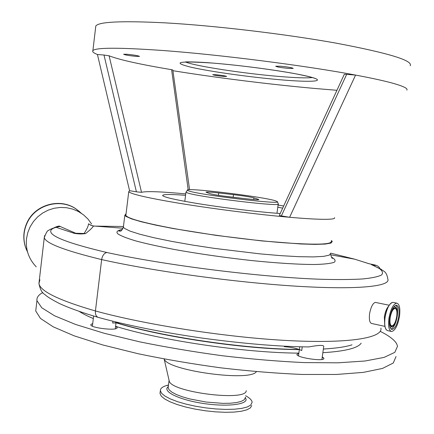<?xml version="1.0" encoding="UTF-8"?>
<svg xmlns="http://www.w3.org/2000/svg" width="434" height="434" viewBox="0 0 434 434"><rect width="100%" height="100%" fill="white"/><g stroke="black" fill="none" stroke-linecap="round" stroke-linejoin="round"><path stroke-width="0.65" d="M36.25 266.85C28.752 259.011 25.503 249.648 26.496 238.76L27.76 232.667L30.092 226.873L33.418 221.568L37.639 216.919L42.608 213.078L48.174 210.159L54.152 208.26L60.359 207.441L66.586 207.712L72.646 209.074L78.342 211.472L83.502 214.83L87.961 219.034L91.59 223.96M123.337 226.51L93.386 226.081C92.632 227.546 90.06 230.02 85.655 233.503L85.558 233.552C82.417 234.121 78.695 234.062 74.377 233.373L56.111 227.318C51.32 228.691 49.709 230.568 51.266 232.949C54.673 238.016 73.189 244.532 106.813 252.49C165.18 265.282 262.06 277.38 321.8 279.295C338.053 279.708 351.605 279.604 362.45 278.975C371.683 278.075 378.025 276.762 381.47 275.042C383.33 273.122 382.62 270.946 379.338 268.527L371.873 264.811L381.247 269.351C383.683 271.657 386.477 270.946 387.866 279.203C390.622 286.413 357.583 290.004 296.096 286.18C234.121 282.322 153.245 271.158 101.648 259.586L95.437 310.966C146.28 324.941 227.259 337.468 288.491 340.592C350.075 343.761 383.227 337.75 380.878 328.039L380.878 328.039M371.873 264.811L373.761 265.581M106.813 252.49C104.084 253.228 102.359 255.593 101.648 259.586C66.907 251.107 47.924 244.13 44.702 238.651L44.263 237.686L44.686 235.483M371.347 264.653C374.846 265.429 376.245 265.624 375.551 265.239L368.705 263.639L354.817 259.212L330.681 253.168M126.055 213.712L124.824 215.253L125.996 216.414L131.491 218.866L141.381 221.785L155.421 225.056L173.123 228.528L216.159 235.385L261.87 240.919L300.686 243.968L315.051 244.391L325.245 244.071L330.996 243.067L332.303 241.461L331.37 240.485M331.256 241.315C331.901 244.624 315.165 245.036 281.048 242.552C247.906 239.91 203.438 234.04 171.598 228.127C142.721 222.626 127.477 218.373 125.855 215.367L125.952 214.559M283.657 205.998L278.069 205.098M129.571 190.689L136.406 191.823L103.992 55.031L97.433 54.51L129.571 190.689L128.757 191.654C130.471 193.9 145.824 197.524 174.821 202.532C208.244 208.217 256.353 214.401 289.619 217.282L355.571 75.077L346.663 74.366L281.373 215.91L279.322 215.438L344.281 74.344L346.663 74.366M97.433 54.51C93.581 52.97 92.068 51.673 92.887 50.621C95.643 47.518 118.433 47.442 161.258 50.393C218.069 54.445 305.069 65.507 355.571 75.077C373.755 78.489 387.199 81.505 395.906 84.125C404.39 86.713 408.031 88.715 406.821 90.136M410.201 65.735C413.239 60.576 388.593 53.056 336.263 43.172C284.888 33.928 214.027 25.563 164.665 22.828C121.645 20.696 98.692 21.754 95.8 26.018L95.637 27.391M336.92 90.294L315.985 88.563C270.29 84.484 216.674 77.784 172.906 70.704M280.391 66.218C287.888 66.945 292.163 67.671 293.21 68.398L288.453 68.398C281.015 67.677 276.767 66.95 275.704 66.223L280.391 66.218M126.874 54.245C133.954 54.955 138.164 55.671 139.515 56.387L136.195 56.387C129.175 55.677 124.976 54.966 123.614 54.25L126.874 54.245M216.072 74.729C222.099 75.348 225.626 75.923 226.646 76.444L223.244 76.373C217.25 75.755 213.74 75.185 212.709 74.664L216.072 74.729M103.992 55.031L109.108 55.812L141.527 192.338L136.406 191.823M188.193 189.799L171.598 69.684C140.296 64.444 119.469 59.821 109.108 55.812M171.598 69.684L172.808 69.983L189.577 189.701M281.373 215.91L289.619 217.282C305.167 218.633 316.869 219.311 324.724 219.327C331.977 219.311 335.249 218.758 334.543 217.667M141.527 192.338C145.976 191.058 160.716 191.578 185.747 193.9M280.212 213.506C258.702 212.085 220.662 207.447 194.535 203.041C174.631 199.645 164.003 197.166 162.663 195.604C162.462 194.258 170.101 194.155 185.568 195.295M277.787 207.208L282.675 208.136M186.24 191.79L185.964 192.153L186.973 192.707C195.539 196.721 283.961 207.452 278.243 203.812L277.369 201.707M187.412 190.249L188.405 190.776C196.824 194.589 282.832 205.038 277.326 201.609L275.357 200.763C262.076 196.504 183.772 187.103 187.412 190.249L185.964 192.153L184.803 201.338M218.741 192.956C210.539 192.045 206.296 191.795 206.025 192.213L210.099 193.694C213.561 194.66 220.532 195.772 231.018 197.036L246.431 198.799C254.568 199.7 258.724 199.933 258.886 199.51L253.923 197.888C250.185 196.922 243.371 195.843 233.487 194.654L218.741 192.956L218.438 195.338M241.955 198.284L221.996 195.87M54.141 227.742C57.603 226.109 59.604 225.685 60.147 226.472L56.154 227.166C51.489 228.702 49.02 229.787 48.744 230.416C47.648 230.139 46.156 232.564 44.263 237.686L38.93 283.543L39.326 284.85C42.315 292.256 61.02 300.963 95.437 310.966C95.182 314.639 96.218 316.809 98.556 317.466M74.377 233.373L75.69 233.242C78.955 233.769 81.782 233.812 84.158 233.383C86.979 229.076 88.438 225.881 88.531 223.798L91.428 225.506M85.558 233.552L75.69 233.242L60.147 226.472M384.92 326.379L371.688 323.493C369.692 322.918 368.981 319.684 369.562 313.793C370.929 306.898 372.866 303.1 375.367 302.389L375.763 302.471M399.513 316.202C400.419 308.303 399.486 303.946 396.719 303.144C393.237 304.066 390.627 309.176 388.897 318.48C388.012 326.384 388.94 330.724 391.663 331.511C395.184 330.567 397.804 325.462 399.513 316.202M398.759 316.364C399.53 309.616 398.732 305.894 396.372 305.211C393.394 305.997 391.164 310.364 389.683 318.306C388.935 325.061 389.721 328.771 392.054 329.444C395.059 328.636 397.294 324.279 398.759 316.364M389.83 317.932C389.211 324.637 390.215 327.453 392.846 326.373C394.815 324.632 396.215 321.306 397.045 316.397C397.566 312.301 397.256 309.513 396.117 308.026C393.535 306.865 391.441 310.169 389.83 317.932M396.73 316.462C397.284 311.579 396.709 308.889 395 308.395C392.841 308.965 391.224 312.122 390.155 317.862C389.613 322.75 390.182 325.435 391.875 325.918C394.05 325.337 395.667 322.185 396.73 316.462M92.963 225.93L90.842 225.273L94.173 226.141M93.451 226.006L93.728 226.109M90.842 225.273L88.531 223.798M81.353 213.273L75.489 208.608C59.67 198.143 35.621 204.875 27.434 222.322C23.55 230.411 22.91 238.695 25.514 247.174L27.597 252.159M79.802 211.814L75.234 208.38C59.453 197.937 35.458 204.658 27.288 222.056C23.414 230.128 22.774 238.396 25.367 246.854L26.675 250.234M321.914 359.455L323.661 346.891C324.784 344.422 316.522 345.497 308.786 346.934C279.355 346.668 243.637 343.695 201.636 338.021C161.567 332.205 127.211 325.354 98.572 317.471M302.238 346.826L301.728 350.515L299.389 349.565C295.185 348.03 290.167 347.081 284.324 346.723L284.4 346.164M119.388 322.793L112.683 323.015L112.905 321.22M352.007 344.835C345.594 346.896 336.046 348.29 323.363 349.017M299.075 349.446C244.879 349.05 161.92 336.795 116.404 322.771M36.087 307.956L35.734 311.004L40.492 318.453L53.246 326.84L74.16 335.829L102.815 344.97L138.099 353.721C164.383 359.195 191.926 363.898 220.738 367.831C249.463 371.168 276.659 373.381 302.314 374.466L336.35 374.471L363.404 372.372L382.484 368.433L393.275 363.019L396.047 356.52M298.842 353.14C244.407 352.809 161.421 340.527 115.65 326.335L117.18 327.627L117.001 328.109C115.189 330.849 90.511 327.789 90.814 324.86L91.053 324.323L92.702 323.677M322.272 356.884L323.878 358.289C325.147 361.869 296.693 357.784 296.878 354.421L298.825 353.26M42.803 292.559L42.147 292.923C38.306 295.12 36.57 297.697 36.939 300.654L41.74 307.744L54.548 315.778L75.521 324.437L104.241 333.285L139.585 341.818C165.902 347.184 193.483 351.828 222.322 355.744C251.074 359.102 278.281 361.381 303.946 362.58L337.988 362.813L365.021 361.007L384.068 357.404L394.815 352.348L397.539 346.207L396.671 343.804C394.349 339.8 388.869 335.65 380.227 331.348M323.878 358.289L323.835 358.598M164.236 359.021C167.041 370.533 250.461 382.045 256.358 371.667M168.256 386.835L168.137 387.752L169.184 389.916L171.994 392.222L176.475 394.566L182.443 396.833L189.62 398.906L206.172 402.052L222.837 403.365L230.15 403.235L236.291 402.595L240.968 401.477L243.995 399.942L245.281 397.869M168.49 385.012L166.526 385.528C163.455 386.455 161.513 387.638 160.705 389.081L160.347 390.676L161.578 393.28L164.92 396.063L170.253 398.889L177.37 401.618L185.947 404.108L195.566 406.235L205.738 407.879L215.937 408.953L225.637 409.408L234.338 409.219L241.619 408.41L247.141 407.027L250.678 405.161L252.132 402.269C251.915 400.175 249.724 397.983 245.568 395.705M160.135 392.347L159.994 393.459L161.226 396.09L164.557 398.895L169.889 401.743L177.001 404.493L185.573 407L195.191 409.132L205.358 410.781L215.557 411.855L225.257 412.3L233.959 412.099L241.239 411.269L246.762 409.864L250.299 407.971L251.747 405.589M169.097 380.401L169.217 380.938C170.578 392.168 246.664 401.776 246.241 390.665M39.917 279.767L38.93 283.543C40.156 289.364 42.027 292.939 44.528 294.268L46.292 295.76C48.646 297.626 52.937 300.176 59.176 303.404C68.93 307.939 81.836 312.567 97.889 317.276M331.392 257.091C335.043 259.131 335.987 260.856 334.223 262.282C330.784 263.481 324.475 264.214 315.306 264.49C299.612 264.534 277.31 263.178 251.519 260.541C224.541 257.552 198.821 253.863 174.359 249.474C159.359 246.588 146.638 243.778 136.195 241.038C127.325 238.412 121.298 236.074 118.102 234.024C115.683 231.94 117.109 230.427 122.383 229.494M330.665 253.293L329.325 255.138L323.547 256.375L313.337 256.912L298.955 256.684L280.95 255.664L260.145 253.885L214.472 248.394L192.056 244.977L171.506 241.347L153.848 237.707L139.84 234.241L129.988 231.094L124.525 228.409L123.375 227.101L123.489 226.179M185.323 61.943C195.419 66.163 244.19 73.596 279.404 76.476C295.63 77.827 306.626 78.185 312.399 77.561M280.38 79.78C249.669 77.143 209.519 71.507 190.466 67.091C171.311 62.198 178.716 60.858 212.676 63.076C246.089 65.68 294.491 72.63 310.739 77.062C327.507 81.538 311.249 82.471 280.38 79.78M258.159 199.716L258.225 199.217M253.706 199.521L253.923 197.888M233.161 197.15L233.487 194.654M388.463 306.377C386.51 308.574 385.137 312.095 384.345 316.934L384.725 325.033M391.766 302.639C388.625 304.684 386.363 309.681 384.969 317.628C384.22 323.585 384.676 327.648 386.325 329.824M393.492 302.482L392.895 302.362C389.39 303.279 386.775 308.379 385.045 317.655C384.171 325.543 385.104 329.883 387.85 330.67L391.077 331.381M391.094 329.053C393.926 327.61 395.987 323.276 397.273 316.055C397.962 310.549 397.484 306.957 395.846 305.276M390.014 327.317L392.016 326.753M395.228 307.022L394.191 306.431M299.775 346.761L299.389 349.565M115.558 321.871L115.439 322.82M322.853 352.701C345.09 351.307 357.855 348.133 361.164 343.185M79.292 311.449C82.753 313.722 87.435 316.088 93.321 318.54M115.298 328.809L116.035 322.782C161.15 336.952 245.188 349.397 299.33 349.609M323.352 349.093L334.099 348.171M322.169 357.632L323.265 357.497M168.3 386.504L167.166 387.784C164.34 392.591 181.016 400.115 203.15 403.441C225.257 406.842 245.525 404.895 246.121 399.703L245.367 397.229M123.072 228.235L93.364 225.984M330.605 254.774L354.822 259.217L368.764 263.633M330.578 254.226C331.554 257.693 332.238 258.989 332.618 258.122L331.571 257.351M124.824 215.253L123.375 227.101C120.777 232.836 120.446 230.693 118.938 231.127C118.9 230.557 120.034 230.036 122.339 229.559M128.757 191.66L125.855 215.367M92.887 50.621L95.8 26.018M185.877 61.921C185.606 61.807 198.636 61.845 212.709 63.082M212.937 63.104C234.935 64.845 264.794 68.529 286.407 72.169C297.176 73.878 311.482 77.04 314.183 78.136L315.551 78.603M276.973 213.273L278.21 204.061M368.737 263.633C374.9 265.169 377.96 264.827 379.994 268.603M375.367 302.389L389.152 305.227M387.85 330.67C385.045 329.862 384.085 325.511 384.969 317.628C386.683 308.352 389.325 303.263 392.895 302.362L396.719 303.144M391.555 329.335L392.054 329.444M396.117 308.026L395.222 307.017M391.511 325.842L391.875 325.918M25.367 246.854L25.514 247.174M299.335 349.549L298.478 355.826M93.625 316.033L92.399 326.173M35.734 311.004L36.939 300.654M168.262 386.792L168.137 387.708M168.457 385.251L166.526 385.528M159.994 393.459L160.347 390.676M168.137 387.752L169.081 380.347M169.217 380.938L164.15 359.005"/></g></svg>
